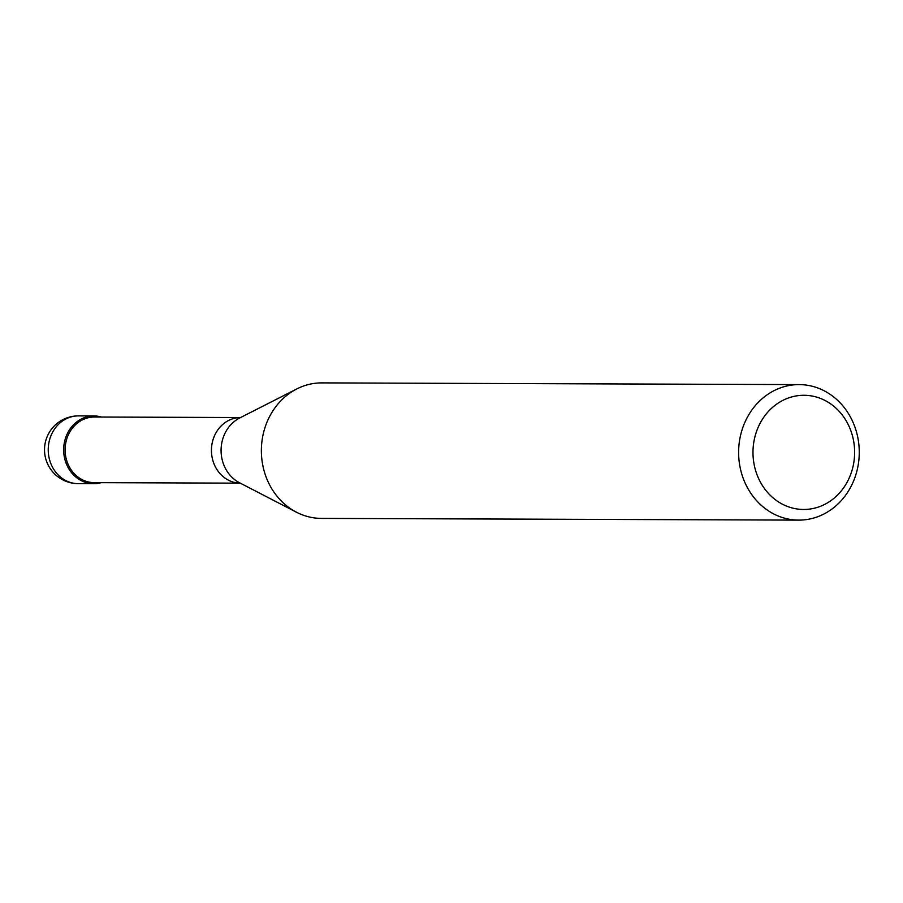 <?xml version="1.0" encoding="UTF-8"?>
<svg xmlns="http://www.w3.org/2000/svg" width="903" height="903" viewBox="0 0 903 903"><rect width="100%" height="100%" fill="white"/><g stroke="black" fill="none" stroke-linecap="round" stroke-linejoin="round"><path stroke-width="1.35" d="M101.226 482.665A33.885 30.16 -89.8 0 1 93.709 483.703A33.885 30.16 -89.8 0 1 64.373 442.56A33.885 30.16 -89.8 0 1 93.957 415.944A33.885 30.16 -89.8 0 1 101.463 417.039A33.885 30.16 90.2 0 0 64.373 442.56A33.885 30.16 90.2 0 0 101.226 482.665M65.795 442.797A32.813 29.212 90.2 0 0 94.194 482.642L240.322 483.161A32.813 29.212 -89.8 0 1 212.126 443.317A32.813 29.212 -89.8 0 1 240.548 417.536L94.431 417.017A32.813 29.212 90.2 0 0 65.795 442.797M799.189 384.599L321.931 382.883A67.759 60.32 90.2 0 0 296.85 388.911A67.759 60.32 90.2 0 0 262.784 436.115A67.759 60.32 90.2 0 0 296.41 512.193A67.759 60.32 90.2 0 0 321.445 518.401L798.703 520.117A67.759 60.32 -89.8 0 1 740.031 437.82A67.759 60.32 -89.8 0 1 799.189 384.599A67.759 60.32 -89.8 0 1 857.85 466.885A67.759 60.32 -89.8 0 1 798.703 520.117M853.437 464.616A57.092 50.828 -89.8 0 1 792.868 508.141A57.092 50.828 -89.8 0 1 754.174 440.133A57.092 50.828 -89.8 0 1 814.743 396.609A57.092 50.828 -89.8 0 1 853.437 464.616M93.957 415.944L78.516 415.888A33.885 30.16 90.2 0 0 48.943 442.504A33.885 30.16 90.2 0 0 78.279 483.658L93.709 483.703M296.85 388.911L239.735 417.954A35.612 31.707 90.2 0 0 221.822 442.763A35.612 31.707 90.2 0 0 239.498 482.744L296.41 512.193M78.516 415.888A33.885 33.885 0 0 0 45.15 443.249A33.885 33.885 0 0 0 78.279 483.658"/></g></svg>
